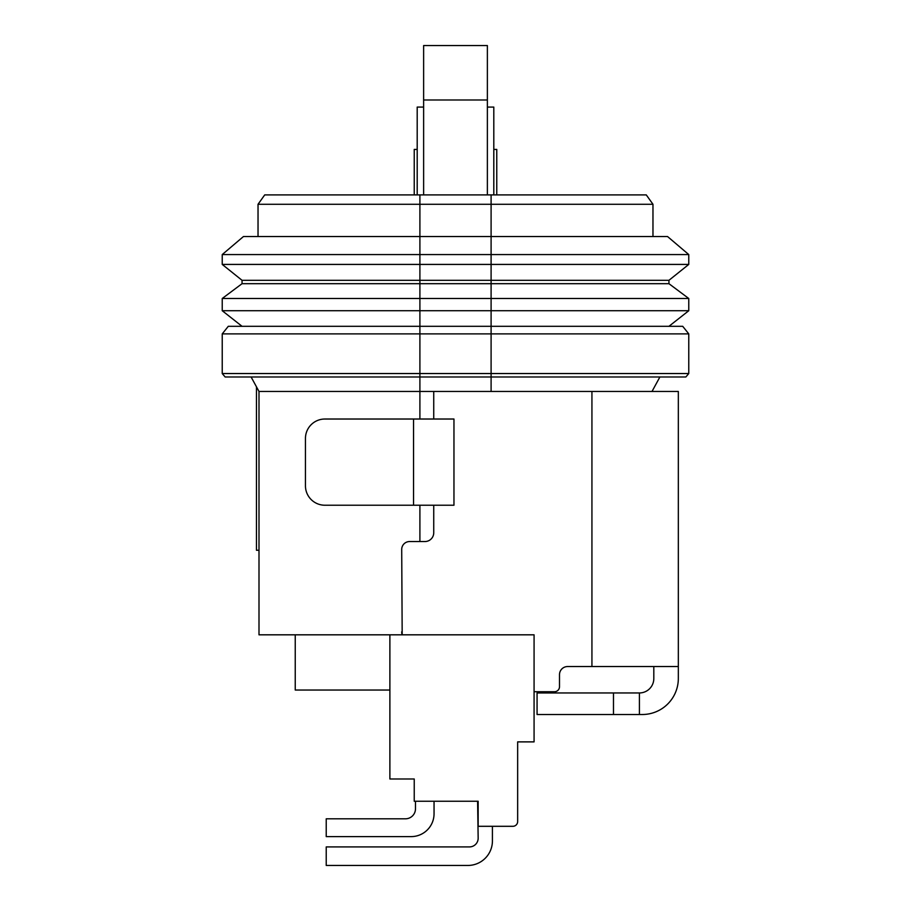 <?xml version="1.0" encoding="UTF-8"?>
<svg xmlns="http://www.w3.org/2000/svg" width="911" height="911" viewBox="0 0 911 911"><rect width="100%" height="100%" fill="white"/><g stroke="black" fill="none" stroke-linecap="round" stroke-linejoin="round"><path stroke-width="1.37" d="M487.374 99.994L423.626 99.994L423.626 45.55L487.374 45.55L487.374 194.908M423.626 99.994L423.626 194.908M389.885 690.037L295.244 690.037L295.244 634.819M534.074 691.722L554.492 691.722A5.011 5.011 0 0 0 559.502 686.723L559.502 674.652A8.108 8.108 0 0 1 567.599 666.545L678.331 666.545L678.331 391.468L433.738 391.468L433.738 419.026M433.738 505.229L433.738 532.753A8.791 8.791 0 0 1 424.947 541.544L409.597 541.544A7.892 7.892 0 0 0 401.705 549.435L402.184 634.819A9.554 9.554 0 0 1 401.705 631.824M389.885 634.819L534.074 634.819L534.074 741.884L517.653 741.884L517.653 821.528A4.771 4.771 0 0 1 512.882 826.3L478.161 826.3L478.161 801.247L414.232 801.247L414.232 778.996L389.885 778.996L389.885 634.819L258.997 634.819L258.997 391.468L251.106 376.983M258.997 550.255L256.458 550.255L256.458 386.799M491.097 194.908L491.097 204.28L652.971 204.28L646.286 194.908L264.714 194.908L258.029 204.28L258.029 236.541M688.773 254.568L491.097 254.568L491.097 236.541L243.453 236.541L222.227 254.568L222.227 264.418L688.773 264.418L688.773 254.568L667.547 236.541L491.097 236.541L491.097 204.28L258.029 204.28M652.971 204.28L652.971 236.541M688.773 264.418L668.947 280.315L491.097 280.315L491.097 254.568L222.227 254.568M222.227 264.418L242.053 280.315L242.053 283.685L222.227 298.501L242.053 283.685L419.903 283.685L419.903 298.501L222.227 298.501L222.227 310.719L242.053 326.309M668.947 280.315L668.947 283.685L491.097 283.685L491.097 280.315L242.053 280.315M222.227 310.719L688.773 310.719L688.773 298.501L668.947 283.685L688.773 298.501L491.097 298.501L491.097 283.685L419.903 283.685L419.903 194.908M682.703 326.309L688.773 333.881L682.703 326.309L491.097 326.309L491.097 298.501L419.903 298.501L419.903 326.309L228.297 326.309L222.227 333.881L228.297 326.309M688.773 310.719L668.947 326.309M433.738 391.468L419.903 391.468L419.903 373.544L491.097 373.544L491.097 326.309L419.903 326.309L419.903 333.881L222.227 333.881L222.227 373.544L419.903 373.544L419.903 333.881L688.773 333.881L688.773 373.544L685.846 376.983L225.154 376.983L222.227 373.544M678.331 666.545L678.331 678.456A36.053 36.053 0 0 1 642.278 714.509L537.069 714.509L537.069 692.952L639.408 692.952A14.417 14.417 0 0 0 653.813 678.547L653.813 666.545M639.408 714.509L639.408 692.952M491.097 391.468L491.097 373.544L688.773 373.544M659.894 376.983L652.003 391.468M419.903 419.026L419.903 391.468L258.997 391.468M492.418 840.921L492.418 826.3L492.418 840.921A24.529 24.529 0 0 1 467.89 865.45L326.229 865.45L326.229 846.911L469.472 846.911A8.7 8.7 0 0 0 478.161 838.211L477.592 801.247M469.472 846.911A8.7 8.7 0 0 0 478.161 838.211A8.7 8.7 0 0 1 469.472 846.911A8.7 8.7 0 0 0 478.161 838.211A8.7 8.7 0 0 1 469.472 846.911A8.7 8.7 0 0 0 478.161 838.211A8.7 8.7 0 0 1 469.472 846.911A8.7 8.7 0 0 0 478.161 838.211M434.046 801.247L434.046 813.751A22.855 22.855 0 0 1 411.191 836.605L326.229 836.605L326.229 818.807L405.429 818.807A10.044 10.044 0 0 0 415.484 808.763L415.484 801.247M405.429 818.807A10.044 10.044 0 0 0 415.484 808.763A10.044 10.044 0 0 1 405.429 818.807M492.418 826.3L512.882 826.3L492.418 826.3M517.653 795.667L517.653 821.528M423.626 107.088L417.192 107.088L417.192 194.908M493.808 194.908L493.808 107.088L487.374 107.088M417.192 149.427L414.232 149.427L414.232 194.908M496.768 194.908L496.768 149.427L493.808 149.427M413.537 505.229L324.885 505.229A19.438 19.438 0 0 1 305.447 485.791L305.447 438.464A19.438 19.438 0 0 1 324.885 419.026L453.963 419.026L453.963 505.229L413.537 505.229L413.537 419.026M613.479 714.509L613.479 692.952M591.934 666.545L591.934 391.468M419.903 541.544L419.903 505.229"/></g></svg>
